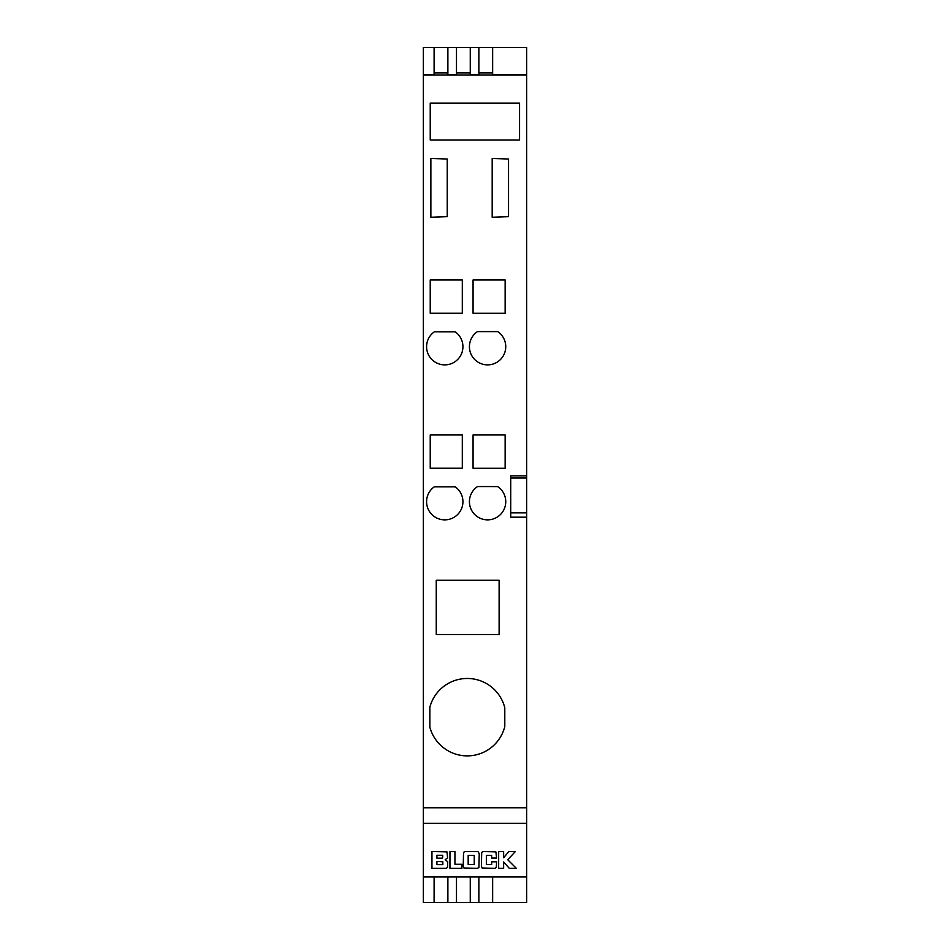 <?xml version="1.0" encoding="UTF-8"?>
<svg xmlns="http://www.w3.org/2000/svg" width="950" height="950" viewBox="0 0 950 950"><rect width="100%" height="100%" fill="white"/><g stroke="black" fill="none" stroke-linecap="round" stroke-linejoin="round"><path stroke-width="1.43" d="M467.246 678.466A38.701 38.701 0 0 1 504.794 707.762L504.794 726.56A38.701 38.701 0 0 1 429.851 727.142L429.851 707.192A38.701 38.701 0 0 1 467.246 678.466M423.344 74.718L434.103 74.718L434.103 47.5L423.344 47.5L423.344 807.773L526.656 807.773L526.656 823.306L423.344 823.306L423.344 902.5L434.103 902.5L434.103 876.957M423.344 807.773L423.344 823.306M454.931 864.274L461.914 864.274L461.914 868.347L449.956 868.347L449.956 851.533L454.931 851.533L454.931 864.274M495.876 851.889L496.624 858.052L491.637 858.052L491.637 855.404L486.353 855.404L486.353 864.476L491.637 864.476L491.637 861.804L496.624 861.804L496.292 867.564L494.606 868.347L482.101 867.991L481.377 866.258L481.697 852.316L483.336 851.533L495.876 851.889M515.375 851.533L508.82 851.533L503.631 857.767L503.631 851.533L498.655 851.533L498.655 868.347L503.631 868.347L503.631 861.959L509.295 868.347L516.349 868.347L507.716 859.714L515.375 851.533M526.656 823.306L526.656 876.957L423.344 876.957M477.957 851.627L479.239 853.623L478.919 867.564L477.268 868.347L463.933 867.991L463.22 866.258L463.541 852.316L465.179 851.533L477.957 851.627M446.975 851.889L447.569 857.826L445.158 859.762L447.699 861.662L447.497 867.564L445.823 868.347L431.953 868.347L431.953 851.533L446.975 851.889M456.487 876.957L456.487 902.5L434.103 902.5M447.878 876.957L447.878 902.5M470.262 876.957L470.262 902.5L456.487 902.5M478.871 876.957L478.871 902.5L470.262 902.5M434.103 47.5L526.656 47.5L526.656 517.192L510.732 517.192L526.656 517.192L526.656 807.773M456.487 47.5L456.487 74.718L447.878 74.718L447.878 47.5M478.871 47.5L478.871 74.718L470.262 74.718L470.262 47.5M423.344 74.979L526.656 74.979M499.118 634.505L436.252 634.505L436.252 580.26L499.118 580.26L499.118 634.505L436.252 634.505M434.34 486.804L455.192 486.816A18.169 18.169 0 0 1 458.327 513.772A18.169 18.169 0 0 1 431.181 513.772A18.169 18.169 0 0 1 434.34 486.804A18.169 18.169 180 0 0 431.181 513.772A18.169 18.169 180 0 0 458.327 513.772A18.169 18.169 180 0 0 455.192 486.816M477.506 486.578L497.681 486.59A18.169 18.169 0 0 1 501.244 513.677A18.169 18.169 0 0 1 473.931 513.665A18.169 18.169 0 0 1 477.506 486.578A18.169 18.169 180 0 0 473.931 513.665A18.169 18.169 180 0 0 501.244 513.677A18.169 18.169 180 0 0 497.681 486.59M430.231 279.977L462.306 279.977L462.306 313.239L430.231 313.239L430.231 279.977M473.064 313.286L473.064 279.977L505.139 279.977L505.139 313.286L473.064 313.286L505.139 313.286M519.555 139.994L430.231 139.994L430.231 103.099L519.555 103.099L519.555 139.994L430.231 139.994M473.064 434.957L505.139 434.957L505.139 468.279L473.064 468.279L473.064 434.957M434.34 331.823L455.192 331.835A18.169 18.169 0 0 1 458.327 358.791A18.169 18.169 0 0 1 431.181 358.779A18.169 18.169 0 0 1 434.34 331.823A18.169 18.169 180 0 0 431.181 358.779A18.169 18.169 180 0 0 458.327 358.791A18.169 18.169 180 0 0 455.192 331.835M477.506 331.598L497.681 331.598A18.169 18.169 0 0 1 501.244 358.684A18.169 18.169 0 0 1 473.931 358.684A18.169 18.169 0 0 1 477.506 331.598A18.169 18.169 180 0 0 473.931 358.684A18.169 18.169 180 0 0 501.244 358.684A18.169 18.169 180 0 0 497.681 331.598M462.306 468.231L430.231 468.231L430.231 434.957L462.306 434.957L462.306 468.231L430.231 468.231M447.236 159.018L430.872 158.448L430.872 217.241L447.236 216.671L447.236 159.018L430.872 158.448M508.535 159.018L492.183 158.448L492.183 217.241L508.535 216.671L508.535 159.018L492.183 158.448M510.732 517.192L510.732 475.867L526.656 475.867M526.656 876.957L526.656 902.5L478.871 902.5M492.646 876.957L492.646 902.5M492.646 47.5L492.646 74.718L526.656 74.718M492.646 72.912L478.871 72.912M470.262 72.912L456.487 72.912M447.878 72.912L434.103 72.912M430.231 313.239L462.306 313.239M429.851 727.142A38.701 38.701 180 0 0 504.794 726.56M473.064 468.279L505.139 468.279M474.252 855.404L468.184 855.404L468.184 864.476L474.252 864.476L474.252 855.404M442.807 861.769L436.917 861.389L436.917 864.631L442.854 864.631L442.807 861.769M442.724 857.161L442.724 855.249L436.917 855.249L436.917 858.159L442.13 858.159L442.724 857.161M510.732 512.881L526.656 512.881M510.732 478.016L526.656 478.016"/></g></svg>
